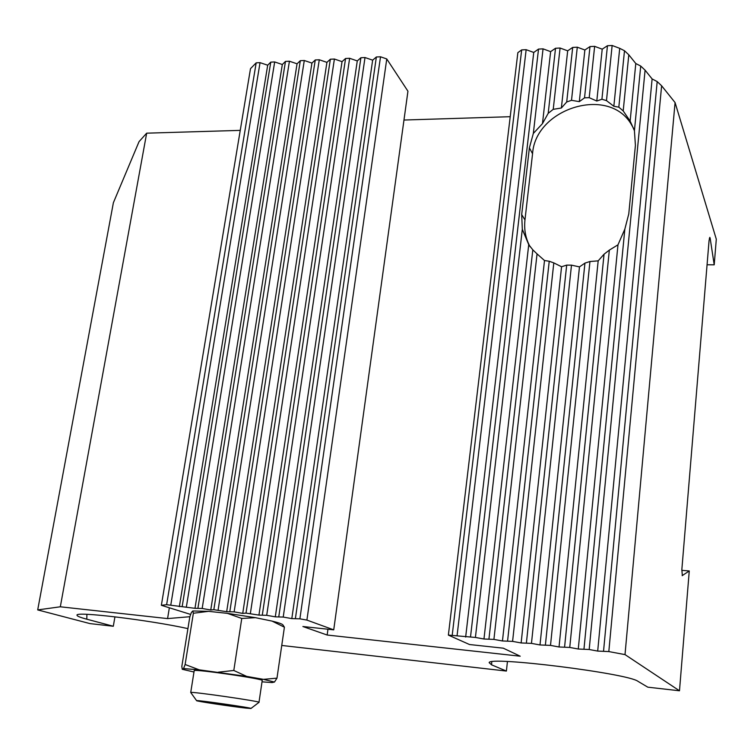 <?xml version="1.0" encoding="UTF-8"?>
<svg xmlns="http://www.w3.org/2000/svg" width="754" height="754" viewBox="0 0 754 754"><rect width="100%" height="100%" fill="white"/><g stroke="black" fill="none" stroke-linecap="round" stroke-linejoin="round"><path stroke-width="1.13" d="M190.639 614.425L161.365 605.292L166.625 604.699L194.984 608.318L202.176 608.469L210.752 609.995L213.825 609.703L226.671 611.683L234.145 611.862L242.731 613.388L246.021 613.115L258.942 615.104L266.709 615.311L275.295 616.847L283.221 617.064L291.807 618.6L299.885 618.827L306.906 620.09L333.73 629.854L302.882 626.517L327.151 635.028L520.213 656.206L503.295 648.176L469.516 644.529L448.376 635.104L475.416 637.441L483.964 639.006L493.917 639.401L502.456 640.966L512.588 641.381L521.137 642.955L531.457 643.379L539.996 644.953L550.505 645.396L559.034 646.979L569.751 647.441L578.271 649.024L589.185 649.505L597.696 651.079L608.817 651.579L625.009 654.604L679.486 690.787L647.809 687.177L638.044 681.371C628.242 673.36 487.866 655.933 489.176 662.7L491.627 664.858L506.396 671.06L281.742 645.452M187.925 628.61C148.642 619.948 74.853 611.117 77.021 615.189C76.908 616.093 80.16 617.422 86.795 619.194L113.307 626.254L89.962 623.596L37.7 609.911L60.32 606.791L167.577 618.591L189.867 616.715M193.985 672.012L182.251 669.279L181.827 666.413L189.81 616.904L191.412 612.436L192.798 610.966L208.538 611.343L227.388 613.351L255.493 617.677L272.1 621.107C278.32 622.634 281.902 623.86 282.835 624.783L284.409 627.196L276.982 678.148L274.465 682.05L263.485 679.354L276.982 678.148M507.442 661.56L506.396 671.06M114.947 616.819L113.307 626.254M493.917 639.401L537.055 253.9L532.814 249.838L488.96 638.874M507.593 640.853L549.232 261.252L553.804 262.892L512.588 641.381M569.751 647.441L609.336 250.102L604.048 254.202L564.595 646.894M545.406 644.859L584.944 263.108L589.948 261.515L550.505 645.396M531.457 643.379L571.485 265.154L566.688 265.116L526.405 642.842M604.048 254.202L598.176 260.856L559.034 646.979M598.176 260.856L589.948 261.515M584.944 263.108L579.477 266.888L539.996 644.953M579.477 266.888L571.485 265.154M583.982 648.949L624.849 229.084L617.978 244.824L578.271 649.024M617.978 244.824L609.336 250.102M566.688 265.116L561.57 266.746L521.137 642.955M561.57 266.746L553.804 262.892M549.232 261.252L544.501 260.516L502.456 640.966M544.501 260.516L537.055 253.9M532.814 249.838L528.733 244.635L483.964 639.006M528.733 244.635L522.315 229.273L475.416 637.441M681.795 570.335L689.26 570.957L679.486 690.787M625.009 654.604L675.075 102.572L716.3 239.197L714.208 264.824L710.174 238.321L709.363 238.321M707.064 264.777L714.208 264.824M60.32 606.791L146.672 133.175L139.047 141.639L113.383 202.722L37.7 609.911M682.153 575.66L689.26 570.957M682.323 575.679L681.852 569.515L709.071 240.535L709.834 237.34L710.174 238.321M283.221 617.064L365.011 57.54L372.646 60.169L376.369 56.984L380.516 56.786L299.885 618.827M250.356 613.577L334.399 59.029L342.033 61.64L345.568 58.492L349.639 58.294L357.273 60.914L360.902 57.738L365.011 57.54M360.902 57.738L278.801 616.593M218.085 610.156L304.286 60.499L311.93 63.082L315.266 59.962L319.281 59.773L326.916 62.365L330.356 59.227L334.399 59.029M330.356 59.227L246.021 613.115M345.568 58.492L262.335 614.849M349.639 58.294L266.709 615.311M161.365 605.292L250.498 68.652L256.172 62.846L260.045 62.657L267.689 65.202L270.761 62.139L274.673 61.941L282.316 64.505L285.474 61.413L289.423 61.225L297.057 63.798L300.309 60.697L304.286 60.499M300.309 60.697L213.825 609.703M315.266 59.962L229.847 611.4M319.281 59.773L234.145 611.862M256.172 62.846L166.625 604.699M260.045 62.657L170.772 605.142M270.761 62.139L182.214 606.348M186.398 606.8L274.673 61.941M285.474 61.413L197.953 608.016M289.423 61.225L202.176 608.469M448.376 635.104L517.857 52.648L521.674 49.905L526.151 49.689L533.747 52.45L538.526 49.085L543.05 48.859L533.332 133.449L529.393 147.822L521.693 214.56L522.315 229.273M521.674 49.905L452.24 634.981M457.094 635.499L526.151 49.689M538.526 49.085L470.515 636.923M543.05 48.859L550.637 51.64L555.528 48.256L548.196 113.336L553.229 109.33L560.09 48.03L567.677 50.829L572.691 47.417L566.706 101.997L571.504 100.31L579.317 101.639L584.529 97.841L589.996 46.578L594.642 46.352L602.21 49.17L607.46 45.721L601.918 99.245L606.48 100.612L613.841 106.267L618.827 107.172L624.491 50.735L619.713 48.331L613.841 106.267M555.528 48.256L560.09 48.03M572.691 47.417L577.291 47.191L571.504 100.31M618.827 107.172L623.2 110.932L628.798 54.797L624.491 50.735M608.817 651.579L661.616 85.767L657.186 81.583L652.116 78.934L645.085 70.169L589.185 649.505M645.085 70.169L640.721 66.05L634.425 130.734L635.415 145.371L628.77 213.947L624.849 229.084M607.46 45.721L612.144 45.494L606.48 100.612M594.642 46.352L589.204 97.681L584.529 97.841M169.348 607.781L167.577 618.591M146.672 133.175L240.243 130.376M376.369 56.984L295.427 618.355M380.516 56.786L386.764 58.953L407.942 91.215L333.73 629.854M386.764 58.953L306.906 620.09M327.952 629.232L327.151 635.028M403.974 120.037L510.213 116.7M657.186 81.583L603.558 651.022M612.144 45.494L619.713 48.331M577.291 47.191L584.868 50L589.996 46.578M589.204 97.681L596.8 101.036L601.918 99.245M602.21 49.17L596.8 101.036M652.116 78.934L597.696 651.079M640.721 66.05L635.792 63.525L630.137 121.055L634.425 130.734M635.792 63.525L628.798 54.797M623.2 110.932L630.137 121.055M675.075 102.572L661.616 85.767M584.868 50L579.317 101.639M553.229 109.33L561.362 108.01L566.706 101.997M567.677 50.829L561.362 108.01M550.637 51.64L542.465 123.628L548.196 113.336M533.332 133.449L542.465 123.628M533.747 52.45L465.652 637.064M297.057 63.798L210.752 609.995M282.316 64.505L194.984 608.318M267.689 65.202L179.348 606.659M326.916 62.365L242.731 613.388M311.93 63.082L226.671 611.683M357.273 60.914L275.295 616.847M342.033 61.64L258.942 615.104M372.646 60.169L291.807 618.6M634.086 129.339L630.872 123.647C607.63 85.598 535.293 108.774 532.56 153.759L524.963 219.98C523.926 229.621 525.642 238.575 530.137 246.831M185.126 664.5L183.533 668.581L199.273 669.844L185.126 664.5L193.363 613.238L208.538 611.343M218.255 672.191L233.806 670.466L246.652 676.395L199.273 669.844M262.015 681.833L271.968 682.568L274.465 682.05M194.183 670.74L194.193 670.664C193.778 668.704 265.992 679.231 262.203 680.57L258.99 702.294M263.485 679.354L246.652 676.395M182.251 669.279L183.533 668.581M272.1 621.107L284.409 627.196M227.388 613.351L241.761 618.45L233.806 670.466M241.761 618.45L255.493 617.677M193.363 613.238L192.798 610.966M245.776 708.081L250.95 708.477C253.759 708.072 196.238 699.778 196.596 700.645C194.72 700.975 231.714 706.564 245.776 708.081M190.8 692.606L190.724 692.492C190.197 691.182 262.684 701.663 258.98 702.36L250.959 708.468M241.676 706.941L205.87 702.191L241.676 706.941M239.687 707.111L239.763 706.63M222.072 703.897L221.94 704.754M524.963 219.98L521.693 214.56M532.56 153.759L529.393 147.822M86.795 619.194L86.908 614.331M491.627 664.858L491.731 661.805M630.872 123.647L629.486 119.924M196.596 700.645L190.724 692.492L194.193 670.664"/></g></svg>

